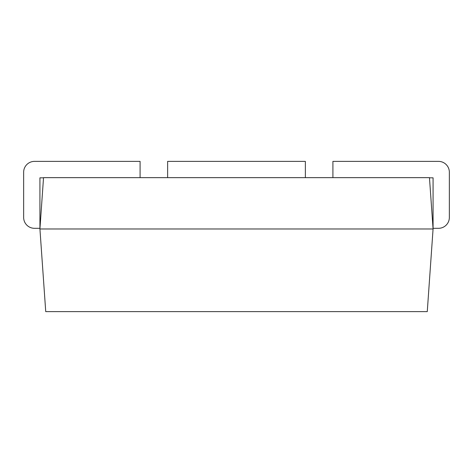 <?xml version="1.0" encoding="UTF-8"?>
<svg xmlns="http://www.w3.org/2000/svg" width="473" height="473" viewBox="0 0 473 473"><rect width="100%" height="100%" fill="white"/><g stroke="black" fill="none" stroke-linecap="round" stroke-linejoin="round"><path stroke-width="0.71" d="M332.909 177.653L332.909 161.376L438.501 161.376A10.849 10.849 0 0 1 449.35 172.225L449.35 217.462A10.849 10.849 0 0 1 438.501 228.311L433.073 228.311L433.073 177.818L429.478 177.818M429.466 177.653L433.073 228.985L427.267 311.624L45.733 311.624L39.927 228.985L43.534 177.653L429.466 177.653M433.073 228.985L39.927 228.985M140.091 177.653L140.091 161.376L34.499 161.376A10.849 10.849 0 0 0 23.65 172.225L23.65 217.462A10.849 10.849 0 0 0 34.499 228.311L39.927 228.311L39.927 177.818L43.522 177.818M305.363 177.653L305.363 161.376L167.637 161.376L167.637 177.653"/></g></svg>

